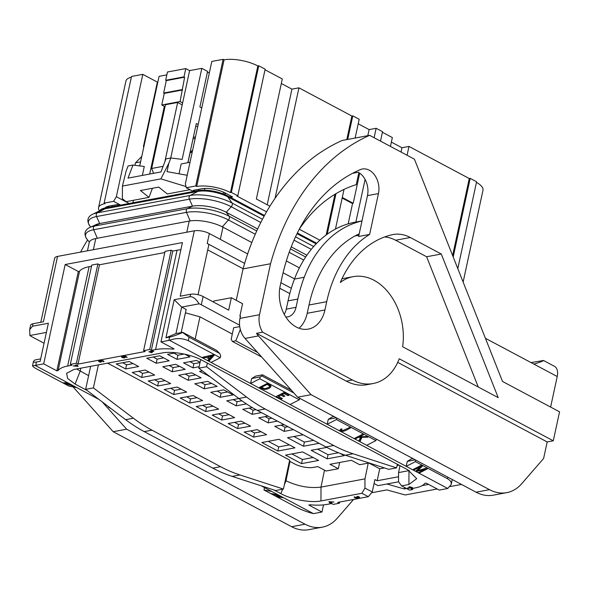 <?xml version="1.0" encoding="UTF-8"?>
<svg xmlns="http://www.w3.org/2000/svg" width="589" height="589" viewBox="0 0 589 589"><rect width="100%" height="100%" fill="white"/><g stroke="black" fill="none" stroke-linecap="round" stroke-linejoin="round"><path stroke-width="0.88" d="M301.516 463.639L318.62 460.436L302.621 451.925L285.525 455.12L301.516 463.639L302.415 459.501L291.938 453.92M326.807 447.397L311.176 450.32L327.167 458.838L344.263 455.636L339.838 453.28M261.855 442.516L277.846 451.034L294.949 447.831L278.95 439.32L261.855 442.516M303.129 434.792L287.506 437.715L303.497 446.234L319.12 443.311M244.192 432.068L253.631 437.097L266.603 434.667L257.165 429.639L244.192 432.068M284.016 424.617L274.724 426.355L284.163 431.376L293.455 429.639M228.201 423.55L237.632 428.578L250.612 426.149L241.173 421.12L228.201 423.55M268.024 416.099L258.733 417.837L268.172 422.865L277.463 421.12M212.202 415.039L221.641 420.06L234.621 417.63L225.182 412.609L212.202 415.039M252.239 407.544L242.742 409.318L252.173 414.347L261.464 412.609M196.211 406.52L205.649 411.542L218.622 409.119L209.191 404.091L196.211 406.52M238.854 398.539L226.743 400.807L236.182 405.828L246.438 403.907M180.219 398.002L189.651 403.031L202.631 400.601L193.192 395.572L180.219 398.002M210.752 392.289L220.19 397.31L233.163 394.888L223.732 389.859L210.752 392.289M164.221 389.484L173.659 394.512L186.639 392.083L177.201 387.061L164.221 389.484M194.76 383.77L204.192 388.799L217.172 386.369L207.733 381.341L194.76 383.77M148.229 380.973L157.668 385.994L170.641 383.564L161.209 378.543L148.229 380.973M178.762 375.259L188.2 380.28L201.18 377.851L191.742 372.83L178.762 375.259M202.344 370.842L199.531 371.372L209.522 376.29M132.238 372.454L141.669 377.475L154.649 375.053L145.211 370.025L132.238 372.454M162.77 366.741L172.209 371.762L185.182 369.332L175.75 364.311L162.77 366.741M200.076 362.323L196.512 360.424L183.532 362.853L192.971 367.875L199.126 366.726M116.239 363.936L125.678 368.964L138.658 366.535L129.219 361.506L116.239 363.936M146.779 358.222L156.21 363.251L169.19 360.821L159.752 355.793L146.779 358.222M175.971 352.759L167.541 354.335L176.98 359.364L189.952 356.934L184.836 354.21M107.618 363.163L289.67 460.097L283.412 489.069L239.914 474.948A180.47 130.876 79.4 0 1 220.536 466.672L151.977 430.161A180.47 130.876 79.4 0 1 133.394 418.227L93.408 387.893L85.648 389.344L90.625 366.343M289.442 461.165L294.743 463.985A13.532 4.675 -167.8 0 0 313.495 467.379L317.773 466.584L326.092 471.009L338.307 468.726L329.987 464.294L351.361 460.296L359.68 464.721L368.839 463.013L379.714 468.8L384.426 467.916M397.082 465.553L399.07 465.177M391.368 142.104L401.956 147.743L408.98 146.425L469.271 178.533L470.191 178.364L476.589 181.773L457.808 268.628M476.457 182.369A24.363 8.415 12.2 0 1 482.995 190.173L463.131 282.057M143.893 146.573L143.407 146.668L157.366 82.107L142.81 74.354L131.509 76.467L104.128 203.109L105.092 203.625A24.363 8.415 -167.8 0 0 98.547 207.674L125.928 81.032A24.363 8.415 12.2 0 1 131.347 77.218M157.366 82.107L157.852 82.011M207.299 72.756L209.456 72.351M193.302 191.484L186.271 187.736L185.366 183.783L211.819 61.44L223.121 59.327L224.078 59.835A24.363 8.415 12.2 0 1 257.842 65.946L258.755 65.777L265.153 69.178L237.772 195.828L236.852 195.997L266.567 211.819M265.028 69.774L282.308 78.978L256.362 199.001L269.917 206.216M281.328 83.505L291.916 89.145L298.94 87.835L351.883 116.026L352.796 115.849L359.194 119.258L355.13 138.047M358.215 123.793L369.126 129.602L367.808 135.676M380.509 141.117L382.548 131.693L376.15 128.284L369.126 129.602M382.416 132.282L392.348 137.568L390.433 146.403M213.446 302.032L213.66 301.045L231.367 297.732L242.565 303.696L239.878 316.109L240.489 315.991L239.973 318.384L259.513 314.725A18.045 13.091 79.4 0 0 262.628 332.181L352.413 379.993A54.144 39.264 79.4 0 0 373.109 383.542A54.144 39.264 79.4 0 0 399.209 358.76L553.285 440.8L559.55 411.829L502.527 381.466L414.428 159.177L369.642 135.33A252.659 183.231 79.4 0 0 270.542 263.739L259.513 314.725M239.576 325.172L201.305 304.8A9.026 3.114 -167.8 0 0 199.104 303.828C196.063 298.881 193.045 296.517 190.056 296.738L190.593 294.257A9.026 3.114 12.2 0 1 203.095 296.517L228.687 310.145L231.367 297.732M98.378 364.885L93.408 387.893M85.648 389.344L125.641 419.677A180.47 130.876 -100.6 0 0 144.224 431.612L212.784 468.122A180.47 130.876 -100.6 0 0 232.162 476.398L275.652 490.519L283.412 489.069M339.654 462.49L338.307 468.726M207.35 363.089L206.57 366.719L246.563 397.045A180.47 130.876 79.4 0 0 265.146 408.987L333.705 445.49A180.47 130.876 79.4 0 0 353.076 453.766L396.574 467.894L397.354 464.265M396.574 467.894L388.814 469.345L345.323 455.216A180.47 130.876 -100.6 0 1 325.945 446.941L257.386 410.437A180.47 130.876 -100.6 0 1 238.803 398.495L198.81 368.169L200.672 359.562M206.57 366.719L198.81 368.169M263.975 489.982L271.853 491.484L313.414 513.615C307.738 512.239 301.914 510.037 295.958 507.019L263.975 489.982L264.373 488.119L265.234 487.964M283.331 497.757L277.434 496.917L276.101 496.21L279.981 496.299L271.058 493.523L277.809 494.812L273.009 494.186L281.402 496.726L277.581 496.66L283.331 497.757M415.429 461.636L406.204 466.341L447.765 488.472L451.218 484.46C451.608 482.229 450.342 480.3 447.412 478.673L415.429 461.636L415.76 460.09M417.513 470.626L426.23 468.211L427.423 468.844L419.515 472.879L418.661 472.43L425.28 469.05L416.725 471.391L415.93 470.972L420.723 466.503L413.993 469.941L413.139 469.485L421.047 465.45L422.379 466.164L417.513 470.626L417.815 469.212M366.704 445.306L375.922 440.601L336.422 419.567L327.197 424.271L406.204 466.341L407.279 461.378L411.372 458.941L413.022 458.632M342.165 429.219L341.208 430.154L342.334 430.765L349.682 427.452L350.573 427.923C347.849 429.116 342.157 433.519 339.905 430.007L341.237 428.858L342.165 429.219M363.42 434.77L359.496 436.766L366.741 436.537L367.934 437.171L361.933 437.31L360.151 441.271L358.988 440.646L360.608 437.34L358.252 437.399L355.513 438.798L354.63 438.326L362.537 434.299L363.42 434.77M287.984 395.646L289.125 395.064L284.156 392.421L276.256 396.456L281.218 399.099L282.359 398.517L278.494 396.463L280.99 395.19L283.751 396.655L284.885 396.08L282.131 394.608L284.126 393.592L287.984 395.646L288.22 394.586M290.09 404.51L299.315 399.806L259.808 378.771L250.59 383.476L327.197 424.271L328.272 419.302L332.365 416.872L334.015 416.563M267.178 383.491L259.543 387.385L264.321 389.425L267.031 389.145L269.556 388.07L270.697 387.135L270.933 385.839L267.178 383.491M110.784 408.413L108.354 407.117L108.457 406.646M109.326 407.301L108.354 407.117M103.185 360.836L102.994 361.491L103.819 361.764A1.951 0.677 -167.8 0 0 103.951 361.587A1.951 0.677 -167.8 0 0 103.362 360.924A1.819 0.626 -167.8 0 0 100.852 360.468L100.631 360.512A1.819 0.626 -167.8 0 0 100.145 360.814A1.819 0.626 -167.8 0 0 100.145 360.858A1.634 0.567 -167.8 0 0 99.246 360.858L99.033 360.902A1.634 0.567 -167.8 0 0 98.599 361.175A1.634 0.567 -167.8 0 0 99.092 361.727A1.723 0.596 -167.8 0 0 101.043 362.191L99.489 361.366L100.005 360.843M103.068 361.396L101.492 360.814L101.058 360.983L101.698 361.469L101.087 361.58L101.175 361.175M99.931 361.197L101.087 361.58M410.975 487.368L407.529 488.009L408.17 488.355L412.447 487.552L408.98 486.808L411.041 487.051M355.115 497.079L354.335 496.821A1.951 0.677 -167.8 0 0 354.203 496.998A1.951 0.677 -167.8 0 0 354.784 497.661A1.819 0.626 -167.8 0 0 357.302 498.117L357.516 498.08A1.819 0.626 -167.8 0 0 358.009 497.779A1.819 0.626 -167.8 0 0 358.009 497.727A1.634 0.567 -167.8 0 0 358.9 497.727L359.121 497.683A1.634 0.567 -167.8 0 0 359.555 497.411A1.634 0.567 -167.8 0 0 359.062 496.858A1.723 0.596 -167.8 0 0 357.111 496.394L357.597 496.424M355.086 497.197L356.882 497.734L356.448 497.116L358.664 497.219L357.523 496.755M150.328 351.972L153.773 351.331L153.133 350.985L148.855 351.788L151.616 352.656L152.323 352.524L150.328 351.972L150.438 351.493M169.522 340.309C176.023 337.887 182.288 338.02 188.318 340.7L220.308 357.737L211.083 362.441L169.522 340.309A13.532 4.675 -167.8 0 0 168.888 340.413L160.952 341.9L174.101 348.902L172.879 349.13A38.8 13.4 -167.8 0 0 155.57 349.579L151.299 350.381L149.694 349.527L143.591 350.676L145.188 351.523L78.013 364.098L76.415 363.244L70.305 364.385L71.902 365.239L67.632 366.041A38.8 13.4 -167.8 0 0 58.068 370.614L56.846 370.842L43.696 363.84L35.76 365.327A13.532 4.675 -167.8 0 0 35.171 365.452L32.535 365.688C32.483 366.343 33.934 367.462 36.864 369.045L68.854 386.082L76.732 387.584L35.171 365.452M98.878 399.379L76.732 387.584M271.853 491.484L261.266 485.851M313.414 513.615A13.532 4.675 -167.8 0 0 314.047 513.512L321.984 512.032L308.835 505.031L310.057 504.802A38.8 13.4 -167.8 0 0 327.366 504.346L331.644 503.551L333.241 504.398L339.345 503.256L337.747 502.402L368.28 496.689L372.233 491.977L374.913 479.564L377.151 480.757L379.743 468.792M273.959 489.974L280.85 493.641C291.474 499.546 310.815 503.058 320.968 500.937L361.889 493.28L368.28 496.689M399.983 465.663L398.554 472.592L398.532 481.817L401.58 485.851L408.913 484.482L416.725 478.666L407.875 469.867L202.086 360.284C191.462 354.387 172.121 350.875 161.968 352.988L74.03 369.443L66.638 373.279L67.617 378.447L75.061 384.057L87.201 390.529M401.58 485.851L409.576 490.114L412.631 489.54L411.034 488.686L415.304 487.891A38.8 13.4 -167.8 0 0 424.868 483.311L426.09 483.083L439.239 490.085L447.176 488.598A13.532 4.675 -167.8 0 0 447.765 488.472M211.083 362.441L250.59 383.476L251.665 378.513L255.759 376.077L262.473 374.818L261.847 375.937L260.213 376.908L259.808 378.771M77.63 365.298L77.019 365.408L78.197 366.336L73.065 365.938L77.233 365.968L75.142 365.298L76.055 364.893L77.63 365.298M329.406 502.682L330.024 502.564L328.839 501.644L333.978 502.042L329.803 502.012L331.894 502.682L330.989 503.08L329.406 502.682M126.127 356.47L126.039 356.868L124.434 356.014L125.052 355.896L127.202 357.339L122.402 356.956L122.519 356.426M126.039 356.868L123.005 356.463A1.819 0.626 12.2 0 0 121.518 356.765A1.819 0.626 12.2 0 0 122.63 357.619A1.819 0.626 12.2 0 0 124.669 357.817L122.402 356.956M63.995 383.299L73.669 386.148L70.4 384.904L67.05 382.622L63.222 382.894L63.995 383.299L64.098 382.828M213.454 354.777L202.623 357.251L203.809 357.876L206.143 357.346L209.139 358.944L208.064 360.144L209.25 360.777L209.618 359.062L213.432 354.777L214.227 355.182L209.25 360.777M207.733 249.891L243.102 268.724M279.753 288.242L289.795 293.587M117.962 205.583L118.124 204.847M198.839 189.297L198.574 190.505M225.44 193.104L225.108 194.657M87.452 250.818L89.226 242.594A24.363 8.415 12.2 0 1 95.771 238.545L189.209 221.059A24.363 8.415 12.2 0 1 222.966 227.17L251.827 242.535M286.342 260.92L299.389 267.862M361.889 493.28L364.944 488.097L364.959 478.879L320.99 487.11C309.578 488.495 297.909 486.381 285.982 480.771L285.282 480.396M88.608 375.672L76.607 368.964M409.2 470.596L398.554 472.592M364.959 478.879L368.228 463.123M247.652 253.918L209.353 233.524A10.83 3.74 -167.8 0 0 194.348 230.807L57.545 256.414A10.83 3.74 -167.8 0 0 54.644 258.21L40.788 322.293M294.537 278.884L283.095 272.795M240.408 316.389L239.878 316.109M44.05 343.24L31.526 336.569A9.026 3.114 -167.8 0 1 29.892 335.494L46.391 332.41M364.944 488.097L372.233 491.977M198.044 294.706L208.889 244.523A10.83 3.74 -167.8 0 0 207.203 243.456L244.634 263.386M280.887 282.698L291.319 288.249M190.593 294.257L180.205 296.201L194.348 230.807M185.432 312.811L199.966 316.83L232.309 334.051M240.327 329.465L235.784 340.854L232.456 341.473L231.168 339.33L233.671 327.742L239.738 326.608M181.154 332.601L186.153 309.475L181.677 307.09L199.104 303.828M235.784 340.854L257.607 352.472M29.892 335.494L29.664 329.612L30.606 325.246A9.026 3.114 12.2 0 1 33.028 323.744L32.491 326.225L48.372 323.258L40.14 361.329L36.474 362.021C34.331 362.404 33.323 362.213 33.448 361.447L34.876 359.982L40.663 358.9M57.545 256.414L43.409 321.8L33.028 323.744M29.664 329.612L32.491 326.225M412.889 488.34L412.631 489.54M377.151 480.757L398.547 476.751M374.067 483.503L378.086 485.645L398.539 481.817M323.53 504.883L321.984 512.032M43.696 363.84L65.173 264.513L182.428 242.572L160.952 341.9M168.888 340.413L169.61 337.099L165.943 337.784L175.949 333.58L181.677 307.09L174.175 299.713L165.943 337.784M174.175 299.713L190.056 296.738M173.048 348.342L172.879 349.13M151.299 350.381L172.768 251.054L177.046 250.251A38.8 13.4 12.2 0 1 180.882 249.721M172.768 251.054L171.171 250.2L165.067 251.341L143.591 350.676M149.694 349.527L171.171 250.2M164.81 252.541L99.489 264.77L97.892 263.916L91.781 265.057L70.305 364.385M76.415 363.244L97.892 263.916M99.489 264.77L78.013 364.098M91.523 266.257L89.108 266.714L67.632 366.041M89.108 266.714A38.8 13.4 12.2 0 0 79.544 271.286L58.068 370.614M79.544 271.286L78.322 271.514L56.846 370.842M65.173 264.513L78.322 271.514M339.345 503.256L339.61 502.056M451.218 484.46L452.271 479.527M195.173 338.984L199.966 316.83M169.61 337.099C172.923 336.429 177.245 334.891 182.583 332.476L189.076 337.188L219.785 353.54L216.575 350.374L182.664 332.321L175.949 333.58M232.456 341.473L261.7 357.044M264.925 487.795L264.373 488.119M407.279 461.378L415.341 459.869M299.315 399.806L299.646 398.26M336.753 418.021L336.422 419.567M328.272 419.302L336.334 417.792M375.922 440.601L376.261 439.055M219.785 353.54L220.706 355.874L220.308 357.737M251.665 378.513L260.213 376.908M291.393 390.22L262.473 374.818M293.874 392.988L261.847 375.937M207.902 356.043L207.696 356.986L211.694 356.073L211.9 355.13M207.696 356.986L209.853 358.134L211.694 356.073M209.618 359.062L209.169 358.819M209.139 358.944L209.367 357.876M207.836 356.338L207.468 356.139M206.143 357.346L206.349 356.397M203.809 357.876L204.008 356.934M281.446 398.039L281.218 399.099M278.634 395.815L278.089 395.521M278.774 395.167L278.494 396.463M281.27 393.894L280.99 395.19M284.354 392.532L284.126 393.592M282.411 393.312L282.131 394.608M282.271 393.96L281.726 393.666M283.979 395.594L283.751 396.655M69.075 384.197L65.445 383.446L65.6 382.725M69.009 384.499L66.851 383.351L67.013 382.629M67.404 383.306L67.499 382.865M65.445 383.446L66.851 383.351M77.1 365.011L77.019 365.408M75.944 364.915L75.79 365.636M76.504 365.04L76.401 365.526M77.321 365.57L77.233 365.968M330.105 502.167L330.024 502.564M330.223 502.233L330.054 503.028M330.768 502.424L330.665 502.91M331.143 502.358L330.989 503.08M331.364 502.395L331.283 502.792M408.273 487.869L408.17 488.355M103.819 361.764L103.907 361.366M270.83 385.677L269.688 386.494M267.354 383.586L267.17 384.426L269.548 385.824L269.225 387.157L264.969 388.777L261.339 387.407L267.17 384.426M261.568 386.355L261.339 387.407M341.325 429.455L340.729 429.138M361.808 436.692L360.527 439.556L359.732 439.136M359.724 435.735L359.496 436.766M355.741 437.767L355.513 438.798M358.48 436.368L358.252 437.399M360.74 436.729L360.608 437.34M360.527 439.556L360.151 441.271M362.066 436.685L361.933 437.31M421.429 465.656L420.774 466.26M414.214 468.94L413.993 469.941M420.944 465.509L420.723 466.503M417.041 469.934L416.725 471.391M425.413 468.439L425.28 469.05M419.736 471.885L419.515 472.879M277.581 496.24L277.434 496.917M277.669 496.247L277.581 496.66M306.884 255.199L291.231 246.865M257.651 228.981L226.235 212.254A24.333 8.401 -167.8 0 0 192.515 206.15L99.688 223.525A24.333 8.401 -167.8 0 0 96.066 224.608L89.992 227.413C88.144 228.164 81.761 231.624 87.113 239.37A30.26 10.447 -167.8 0 1 93.666 229.732A2.709 1.966 -100.6 0 1 94.49 226.066A30.216 10.433 -167.8 0 0 89.992 227.413M316.109 243.875L297.011 233.708M264.115 216.192L227.825 196.866A21.653 7.48 -167.8 0 0 197.816 191.432L104.989 208.808A21.653 7.48 -167.8 0 0 101.558 209.868L92.525 214.322C91.31 214.83 84.345 218.342 90.213 226.404A30.216 10.433 -167.8 0 1 96.552 216.546A2.709 1.966 -100.6 0 1 97.318 212.843A30.26 10.447 -167.8 0 0 92.525 214.322M316.698 243.264L297.371 232.979M264.505 215.478L228.002 196.041A21.653 7.48 -167.8 0 0 197.992 190.608L105.166 207.976A21.653 7.48 -167.8 0 0 99.651 210.81M185.999 186.551L160.9 178.879L168.829 163.241L167.011 171.635L187.206 175.294M163.116 166.334L151.667 168.476L153.582 173.328M185.778 68.582L167.46 72.005L165.671 80.288L183.989 76.857L184.629 77.196L180.079 101.544L182.634 102.906L189.614 70.621L185.778 68.582L183.989 76.857M165.671 80.288L166.304 80.627L184.629 77.196M166.304 80.627L163.624 93.04L181.942 89.616M163.624 93.04L164.265 93.386L182.583 89.955M164.265 93.386L161.754 104.975L180.079 101.544M151.667 168.476L165.45 104.739L177.664 102.457L164.832 161.828M142.347 175.434L144.283 166.473L132.967 165.067L128.078 165.98L126.075 171.244L122.424 186.08L122.372 198.699L126.075 201.666L148.973 197.381L140.41 190.519L158.728 187.096L167.298 193.95L189.967 189.71M132.967 165.067L128.004 178.114L160.981 171.944L165.943 158.89L170.832 157.977L168.829 163.241M189.614 70.621L201.828 68.339L182.148 159.391L170.832 157.977M201.755 107.986L199.892 106.999L207.586 71.402L201.828 68.339M195.806 125.913L197.661 126.907M187.854 162.689L196.314 123.55L198.176 124.544M179.027 173.814L181.162 163.941L190.019 162.284M160.9 178.879L122.424 186.08M161.754 104.975L164.316 106.337L149.672 174.057M139.718 165.907L159.082 76.342L166.834 74.884M182.215 104.879L177.664 102.457M165.023 106.712L164.316 106.337M142.81 74.354L116.357 196.697L129.131 203.492M116.357 196.697L113.596 201.342L120.627 205.082M230.314 197.271L230.616 195.857M291.916 89.145L267.215 204.781M194.834 191.197L193.236 190.35L201.629 188.774A17.147 5.919 -167.8 0 1 225.388 193.074L232.589 196.91L230.409 197.315M348.165 223.849L352.583 203.382L353.194 203.271L342.29 197.462M104.96 208.02A17.147 5.919 12.2 0 1 106.145 207.07A17.147 5.919 12.2 0 1 109.112 206.091L117.505 204.523L119.103 205.37M107.654 207.512A14.438 4.984 12.2 0 1 107.691 207.033A14.438 4.984 12.2 0 1 108.001 206.341M133.416 200.289L132.878 202.793M359.71 173.159L353.194 203.271M344.035 189.386L335.45 229.069M352.796 115.849L347.694 139.438M335.973 193.663L327.204 234.208M298.94 87.835L275.056 198.316M299.278 229.239L319.864 240.194M351.883 116.026L346.781 139.608M334.964 194.267L326.166 234.967M258.755 65.777L231.374 192.419L237.772 195.828M224.078 59.835L196.697 186.477A24.363 8.415 -167.8 0 1 230.461 192.588L231.374 192.419M257.842 65.946L230.461 192.588M186.271 187.736L195.739 185.969L196.697 186.477M223.121 59.327L195.739 185.969M170.729 157.999L182.634 102.906M152.441 188.274L148.973 197.381M143.407 146.668L143.826 146.889M104.128 203.109L113.596 201.342M98.547 207.674A24.363 8.415 -167.8 0 0 99.46 210.906M470.191 178.364L453.191 256.988M408.98 146.425L407.065 155.26M401.956 147.743L401.028 152.043M469.271 178.533L452.624 255.552M376.15 128.284L374.111 137.708M365.092 179.439L355.874 222.046M195.496 136.92L193.339 137.325M195.187 138.356L193.023 138.761M342.157 198.051L352.546 203.58M140.587 161.879L135.477 162.836L134.94 165.31M135.477 162.836L141.765 156.424M192.662 150.026L190.129 152.61L192.191 152.227M190.129 152.61L187.957 162.667M373.109 383.542L367.006 384.683A54.144 39.264 -100.6 0 1 346.31 381.135L256.524 333.322A18.045 13.091 -100.6 0 0 258.468 335.907L245.031 338.417L297.636 397.192L476.059 492.198A45.117 32.719 79.4 0 0 493.302 495.158L506.739 492.647A45.117 32.719 79.4 0 0 521.67 483.738L543.603 458.5L547.181 441.941L553.285 440.8M245.031 338.417A18.045 13.091 -100.6 0 1 239.973 318.384M102.221 401.919L126.635 429.19L305.058 524.203A45.117 32.719 79.4 0 0 322.308 527.162A45.117 32.719 79.4 0 0 337.232 518.261L353.584 499.443M397.715 362.353L547.181 441.941M297.636 397.192L311.073 394.674L489.488 489.68A45.117 32.719 79.4 0 0 506.739 492.647M258.468 335.907L311.073 394.674M256.524 333.322L262.628 332.181M428.571 484.401L422.166 485.601M406.587 488.517L404.231 488.958L386.921 483.989M371.571 492.765L386.892 489.901L405.203 494.966L437.178 488.988M450.136 486.558L461.481 484.438M550.619 407.073L557.223 376.526A13.532 8.062 -62 0 0 554.426 366.292L543.492 360.475L531.072 362.603M236.255 300.331L243.058 268.878L270.542 263.739M243.058 268.878A252.659 183.231 -100.6 0 1 342.157 140.476L369.642 135.33M284.192 314.261A15.793 11.449 79.4 0 0 286.254 309.151L288.043 300.876L297.813 299.05A141.897 102.906 79.4 0 1 304.226 277.257A125.803 91.236 79.4 0 1 361.985 220.956M361.999 220.897L354.814 222.244A125.803 91.236 79.4 0 0 294.456 279.09A141.897 102.906 79.4 0 0 288.043 300.876M299.396 229.025A173.483 125.81 -100.6 0 1 356.257 184.637L358.856 172.606M359.187 233.907A86.855 62.986 79.4 0 0 354.865 236.02A126.105 91.45 79.4 0 0 309.004 305.006L307.215 313.289A31.585 22.905 -100.6 0 1 299.021 328.25M285.812 317.022A15.793 11.449 79.4 0 0 287.734 316.882A15.793 11.449 79.4 0 0 296.024 307.325L297.813 299.05M369.62 234.429L378.455 193.567A18.045 13.091 79.4 0 0 375.149 175.816A18.045 13.091 79.4 0 0 362.338 169.014A18.045 13.091 79.4 0 0 360.335 169.625A189.268 137.259 79.4 0 0 281.932 277.846L280.143 286.129A31.585 22.905 79.4 0 0 285.93 317.199A31.585 22.905 79.4 0 0 308.349 329.089A31.585 22.905 79.4 0 0 324.929 309.969L326.718 301.693A126.105 91.45 -100.6 0 1 369.62 234.429L358.627 236.491L367.462 195.629A18.045 13.091 79.4 0 0 358.245 172.26L352.575 173.321M557.223 376.526L485.417 338.292M402.618 346.73A54.593 39.588 79.4 0 0 353.113 276.668A54.593 39.588 79.4 0 0 340.287 282.477A117.078 84.904 79.4 0 1 392.06 234.746A45.117 32.719 79.4 0 1 393.032 234.54A45.117 32.719 79.4 0 1 410.283 237.507L441.279 254.014L498.206 397.627L402.618 346.73M533.921 364.12C540.481 362.051 543.676 360.836 543.492 360.475M404.731 487.53L404.231 488.958M73.088 386.892L113.206 431.708L126.635 429.19M113.206 431.708L291.621 526.713A45.117 32.719 79.4 0 0 308.872 529.673L322.308 527.162M80.575 252.099A252.659 183.231 -100.6 0 1 87.592 239.944M384.654 236.947A45.117 32.719 79.4 0 1 395.624 240.246L426.627 256.752L478.246 386.995M441.279 254.014L426.627 256.752M176.98 359.364L177.871 355.226L173.954 353.135M184.121 354.055L177.871 355.226M156.21 363.251L157.108 359.106L153.192 357.022M163.676 357.884L157.108 359.106M125.678 368.964L126.576 364.827L122.652 362.736M133.136 363.597L126.576 364.827M192.971 367.875L193.869 363.737L189.945 361.653M200.017 362.588L193.869 363.737M172.209 371.762L173.1 367.624L169.183 365.541M179.667 366.395L173.1 367.624M141.669 377.475L142.567 373.338L138.651 371.254M149.135 372.108L142.567 373.338M208.962 376.393L209.066 375.944M188.2 380.28L189.098 376.143L185.174 374.052M195.658 374.913L189.098 376.143M157.668 385.994L158.559 381.856L154.642 379.772M165.126 380.627L158.559 381.856M204.192 388.799L205.09 384.661L201.173 382.57M211.657 383.432L205.09 384.661M173.659 394.512L174.558 390.374L170.633 388.284M181.117 389.145L174.558 390.374M220.19 397.31L221.081 393.172L217.164 391.089M227.648 391.943L221.081 393.172M189.651 403.031L190.549 398.893L186.632 396.802M197.109 397.663L190.549 398.893M236.182 405.828L237.08 401.691L233.156 399.607M241.91 400.785L237.08 401.691M205.649 411.542L206.54 407.404L202.623 405.32M213.108 406.174L206.54 407.404M252.173 414.347L253.071 410.209L249.154 408.118M255.965 409.664L253.071 410.209M221.641 420.06L222.532 415.922L218.615 413.839M229.099 414.693L222.532 415.922M268.172 422.865L269.063 418.727L265.146 416.637M271.941 418.183L269.063 418.727M237.632 428.578L238.53 424.441L234.613 422.35M245.09 423.211L238.53 424.441M284.163 431.376L285.054 427.239L281.137 425.155M287.933 426.701L285.054 427.239M253.631 437.097L254.522 432.952L250.605 430.868M261.089 431.73L254.522 432.952M303.497 446.234L304.388 442.096L293.918 436.515M313.606 440.373L304.388 442.096M277.846 451.034L278.744 446.896L268.267 441.316M289.427 444.894L278.744 446.896M327.167 458.838L328.058 454.701L317.589 449.12M338.476 452.75L328.058 454.701M313.098 457.498L302.415 459.501M125.641 419.677L133.394 418.227M232.162 476.398L239.914 474.948M212.784 468.122L220.536 466.672M144.224 431.612L151.977 430.161M353.076 453.766L345.323 455.216M246.563 397.045L238.803 398.495M265.146 408.987L257.386 410.437M333.705 445.49L325.945 446.941M224.512 194.407L224.858 192.802M223.194 193.891L223.562 192.191M204.508 190.173L204.884 188.443M111.858 206.724L112.116 205.532M95.771 238.545L93.356 249.707M189.209 221.059L186.794 232.221M222.966 227.17L220.33 239.37M75.061 384.057L80.185 371.188L80.87 368.169M284.281 485.019L285.982 480.771L289.979 461.452M408.913 484.482L408.972 470.464M282.61 489.223L280.85 493.641M320.968 500.937L320.99 487.11L324.502 470.162M201.305 304.8L203.095 296.517M36.474 362.021L35.76 365.327M209.353 233.524L207.203 243.456M177.046 250.251L155.57 349.579M447.75 477.127L447.412 478.673M188.318 340.7L189.076 337.188M354.784 497.661L354.924 497.02M357.302 498.117L357.494 497.234M357.516 498.08L357.685 497.322M358.9 497.727L359.084 496.873M359.121 497.683L359.268 496.991M99.681 361.241L99.769 360.829M100.586 361.315L100.763 360.483M101.271 360.851L101.36 360.431M101.492 360.814L101.573 360.439M99.092 361.727L99.276 360.858M262.164 387.842L261.98 388.681M97.325 238.258L93.666 229.732L186.492 212.364A2.709 1.966 -100.6 0 1 187.317 208.69L94.49 226.066L99.688 223.525L96.552 216.546L189.378 199.17A2.709 1.966 -100.6 0 1 190.144 195.467L97.318 212.843L104.989 208.808L105.166 207.976M190.159 220.897L186.492 212.364A30.26 10.447 -167.8 0 1 228.422 219.955A2.709 1.612 -62 0 0 229.187 216.266A30.216 10.433 -167.8 0 0 187.317 208.69L192.515 206.15L189.378 199.17A30.216 10.433 -167.8 0 1 231.249 206.754A2.709 1.612 -62 0 0 232.073 203.058A30.26 10.447 -167.8 0 0 190.144 195.467L197.816 191.432L197.992 190.608M222.333 226.839L228.422 219.955L255.265 234.245M303.725 260.051L289.192 252.313M305.669 256.995L290.451 248.889M256.745 230.94L229.187 216.266L226.235 212.254L231.249 206.754L260.802 222.487M311.264 249.361L294.014 240.172M313.679 246.511L295.523 236.844M262.473 219.248L232.073 203.058L227.825 196.866L228.002 196.041M476.059 492.198L489.488 489.68M352.413 379.993L346.31 381.135M294.456 279.09L304.226 277.257M354.865 236.02L358.892 235.261M286.254 309.151L296.024 307.325M378.455 193.567L367.462 195.629M307.215 313.289L324.929 309.969M309.004 305.006L326.718 301.693M291.621 526.713L305.058 524.203M395.624 240.246L410.283 237.507M108.582 207.343L108.84 206.15M33.448 361.447L32.535 365.688M358.775 496.726L358.664 497.219M357.206 497.079L357.096 497.602M99.6 360.829L99.489 361.366M101.175 360.431L101.058 360.983M270.079 384.72L269.703 386.436M341.443 428.939L341.259 429.771M89.373 242.123L87.113 239.37M90.772 227.052L90.213 226.404M341.981 278.744L353.113 276.668"/></g></svg>
